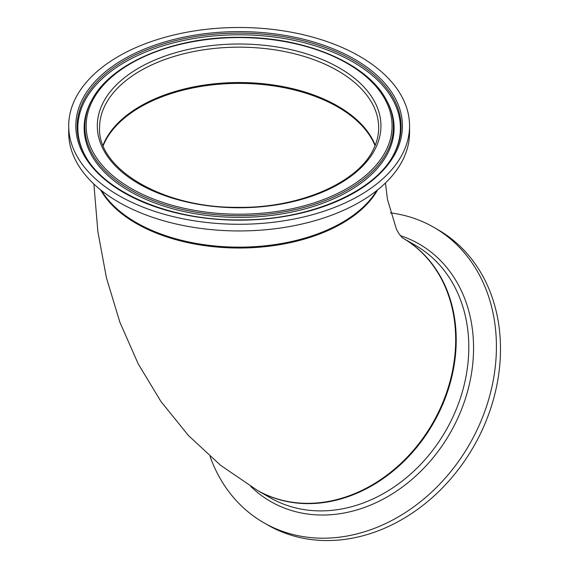 <?xml version="1.0" encoding="UTF-8"?>
<svg xmlns="http://www.w3.org/2000/svg" width="569" height="569" viewBox="0 0 569 569"><rect width="100%" height="100%" fill="white"/><g stroke="black" fill="none" stroke-linecap="round" stroke-linejoin="round"><path stroke-width="0.85" d="M337.808 106.126A139.554 80.57 0 0 0 200.402 85.684A139.554 80.57 0 0 0 103.025 145.273A139.554 80.57 0 0 1 104.981 140.87A139.554 80.57 0 0 1 243.063 82.555A139.554 80.57 0 0 1 375.22 145.273A139.554 80.57 0 0 0 337.808 106.126M385.455 182.99L387.461 199.392L396.444 229.264L399.146 233.973L402.397 237.828A145.607 118.885 120 0 1 432.547 423.364A145.607 118.885 120 0 1 256.79 490.023L257.316 490.329A145.607 118.885 120 0 0 446.864 393.641A145.607 118.885 120 0 0 402.923 238.134L402.397 237.828L402.923 238.134A145.607 118.885 120 0 1 433.08 423.677A145.607 118.885 120 0 1 257.316 490.329L220.623 465.342L188.495 435.584L160.927 401.479L138.182 363.811L119.824 322.075L106.467 277.907L97.889 231.768L93.885 184.036M136.169 222.536A145.607 84.063 0 0 0 376.692 190.629A145.607 84.063 0 0 1 239.122 247.159A145.607 84.063 0 0 1 101.552 190.629A145.607 84.063 0 0 0 136.169 222.536M390.384 212.856A170.423 139.149 120 0 1 434.033 227.436A170.423 139.149 120 0 1 485.471 409.452A170.423 139.149 120 0 1 263.611 522.619A170.423 139.149 120 0 1 210.075 456.523M434.033 227.436L438.123 229.798A170.423 139.149 120 0 1 489.553 411.814A170.423 139.149 120 0 1 267.693 524.981L263.611 522.619M68.7 125.884L68.7 132.556A170.423 98.394 0 0 0 215.388 229.99A170.423 98.394 0 0 0 402.937 159.697A170.423 98.394 0 0 0 409.552 132.556L409.552 125.884A170.423 98.394 0 0 0 262.857 28.45A170.423 98.394 0 0 0 75.307 98.743A170.423 98.394 0 0 0 68.7 125.884A170.423 98.394 0 0 0 215.388 223.318A170.423 98.394 0 0 0 402.937 153.025A170.423 98.394 0 0 0 409.552 125.884M375.049 145.7A139.554 80.57 0 0 0 337.808 106.986A139.554 80.57 0 0 0 200.772 86.488A139.554 80.57 0 0 0 103.195 145.7M100.613 189.882A145.607 84.063 0 0 0 136.169 223.404A145.607 84.063 0 0 0 377.631 189.882M402.923 238.134L415.505 245.395A145.607 118.885 120 0 1 459.446 400.903A145.607 118.885 120 0 1 269.898 497.591L257.316 490.329M400.327 235.623A148.623 121.346 120 0 1 464.019 402.76A148.623 121.346 120 0 1 250.737 486.431M82.156 99.881A163.303 94.283 0 0 0 194.079 216.512A163.303 94.283 0 0 0 396.088 151.895A163.303 94.283 0 0 0 284.166 35.264A163.303 94.283 0 0 0 82.156 99.881M83.451 100.82A161.952 93.501 0 0 0 84.639 154.676C104.184 192.735 170.935 220.9 240.523 219.897C309.159 220.182 374.31 192.194 393.613 154.676A161.952 93.501 0 0 0 394.794 152.407A161.952 93.501 0 0 0 283.796 36.736A161.952 93.501 0 0 0 83.451 100.82M393.371 155.102L393.286 155.266A161.283 93.117 0 0 0 393.371 155.102A161.283 93.117 0 0 0 394.146 153.594A161.283 93.117 0 0 0 283.611 38.408A161.283 93.117 0 0 0 84.098 102.221A161.283 93.117 0 0 0 84.873 155.102A161.283 93.117 0 0 0 84.959 155.266L84.873 155.102M91.936 99.874L91.289 101.054A154.974 89.475 0 0 0 90.905 101.773A154.974 89.475 0 0 0 90.158 103.224A154.974 89.475 0 0 0 196.376 213.908A154.974 89.475 0 0 0 388.086 152.592A154.974 89.475 0 0 0 387.347 101.773A154.974 89.475 0 0 0 386.956 101.054L386.315 99.874C367.389 63.408 305.51 37.099 240.388 37.312C174.399 36.452 111.083 62.917 91.936 99.874A154.306 89.084 0 0 0 90.805 102.036A154.306 89.084 0 0 0 196.561 212.244A154.306 89.084 0 0 0 387.439 151.183A154.306 89.084 0 0 0 386.315 99.874M92.1 101.524A152.954 88.309 0 0 0 196.931 210.772A152.954 88.309 0 0 0 386.145 150.244A152.954 88.309 0 0 0 281.314 41.004A152.954 88.309 0 0 0 92.1 101.524M102.804 103.302A141.823 81.879 0 0 0 200.004 204.591A141.823 81.879 0 0 0 375.44 148.473A141.823 81.879 0 0 0 278.241 47.184A141.823 81.879 0 0 0 102.804 103.302M104.981 105.507A139.554 80.57 0 0 0 99.568 127.733C97.399 168.886 162.471 207.721 236.597 207.336C298.433 208.631 357.844 183.019 373.413 149.313C376.92 142.229 378.677 135.038 378.677 127.733A139.554 80.57 0 0 0 258.561 47.945A139.554 80.57 0 0 0 104.981 105.507"/></g></svg>
